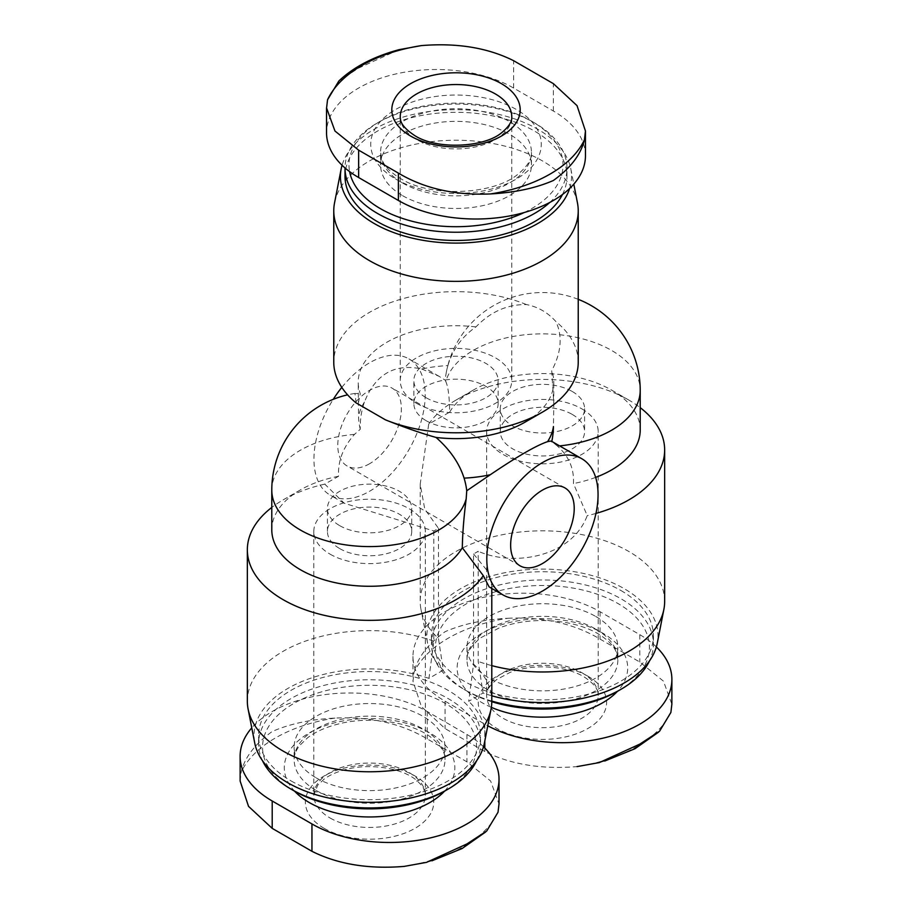<?xml version="1.0" encoding="UTF-8"?>
<svg xmlns="http://www.w3.org/2000/svg" width="912" height="912" viewBox="0 0 912 912"><rect width="100%" height="100%" fill="white"/><g stroke="black" fill="none" stroke-linecap="round" stroke-linejoin="round"><path stroke-width="0.68" stroke-dasharray="4.56 3.42" d="M483.508 746.746A109.588 63.27 0 0 0 466.933 734.468L427.192 711.52A109.588 63.27 0 0 0 251.769 727.867M585.458 155.735A109.588 63.27 0 0 0 553.356 111.002L513.616 88.054A109.588 63.27 0 0 0 394.189 74.339A109.588 63.27 0 0 0 326.542 132.799M341.806 387.395A78.671 45.429 -60 0 1 408.907 358.895A78.671 45.429 -60 0 1 420.968 421.948A78.671 45.429 -60 0 1 369.565 491.272A78.671 45.429 -60 0 1 330.235 495.17A78.671 45.429 -60 0 1 333.256 399.331M578.231 299.33A97.789 97.789 0 0 0 446.378 371.982A75.502 50.753 -110.1 0 1 447.906 365.609A97.789 56.453 0 0 0 421.732 368.995C394.52 363.193 375.425 374.228 364.424 402.089C361.403 410.731 360.012 419.805 360.251 429.29L354.506 434.351C343.094 447.211 337.771 461.187 338.546 476.281L324.775 484.124L344.189 503.23L433.816 530.989A78.671 45.429 120 0 0 436.13 529.701A78.671 45.429 120 0 0 438.444 528.31L424.753 509.067L420.204 484.238L428.708 424.114L449.696 412.11C449.434 396.674 448.134 386.517 445.808 381.626A97.789 56.453 180 0 1 512.099 336.653A97.789 56.453 180 0 1 611.576 350.413A97.789 56.453 180 0 1 640.213 390.325M421.732 368.995L439.094 376.325L445.261 380.213L445.808 381.626M473.556 664.107L473.556 553.926A78.671 45.429 120 0 0 475.87 552.649A78.671 45.429 120 0 0 478.184 551.258L478.184 661.439L483.041 693.04L468.7 701.328L473.556 664.107A122.231 70.566 0 0 1 491.796 701.203M433.816 530.989L433.816 641.17L428.959 678.38L443.3 670.103L438.444 638.491A122.231 70.566 180 0 1 420.968 609.307A122.231 70.566 180 0 1 420.204 601.396A122.231 70.566 180 0 1 542.435 530.83A122.231 70.566 180 0 1 664.654 601.396M438.444 528.31L438.444 638.491M559.603 445.9A97.789 56.453 180 0 1 557.494 446.105C568.928 456.296 574.241 468.779 573.454 483.554L587.225 515.633C571.813 556.958 514.151 567.082 478.184 551.258M557.494 446.105L551.589 441.271M473.556 553.926L487.247 570.718L491.796 584.033L489.128 586.918M428.959 678.38A115.55 66.713 0 0 0 307.059 679.508A115.55 66.713 0 0 0 254.744 743.086M484.397 743.086A115.55 66.713 0 0 0 468.7 701.328M443.3 670.103A115.55 66.713 180 0 1 427.603 643.291A115.55 66.713 180 0 1 542.435 569.099A115.55 66.713 180 0 1 657.256 643.291M491.796 695.788A115.55 66.713 180 0 1 483.041 693.04M620.912 590.509A110.99 64.079 180 0 1 653.425 635.812A110.99 64.079 180 0 1 542.435 699.892A110.99 64.079 180 0 1 431.444 635.812A110.99 64.079 180 0 1 499.958 576.612A110.99 64.079 180 0 1 620.912 590.509M291.088 780.923A110.99 64.079 0 0 0 412.042 794.819A110.99 64.079 0 0 0 480.556 735.619A110.99 64.079 0 0 0 369.565 671.54A110.99 64.079 0 0 0 258.575 735.619A110.99 64.079 0 0 0 291.088 780.923M369.565 463.741A44.962 25.958 -60 0 1 347.096 465.975A44.962 25.958 -60 0 1 347.096 414.059A44.962 25.958 -60 0 1 392.046 388.102A44.962 25.958 -60 0 1 398.943 424.126A44.962 25.958 -60 0 1 369.565 463.741M491.796 665.635A122.231 70.566 180 0 1 478.184 661.439M446.378 371.982A75.502 50.753 -110.1 0 0 445.261 380.213M447.906 365.609C452.66 349.547 462.008 336.653 475.939 326.918C490.599 311.71 507.448 304.266 526.486 304.574C537.932 306.808 547.724 312.463 555.864 321.526C562.704 336.163 561.325 352.545 551.726 370.671L553.823 404.062L553.447 426.542M449.696 412.11A97.789 56.453 180 0 1 473.282 390.097A97.789 56.453 180 0 1 611.576 390.097A97.789 56.453 180 0 1 640.213 430.019M595.65 477.386A97.789 56.453 180 0 1 573.454 483.554M428.708 424.114A122.231 70.566 180 0 1 456 400.083A122.231 70.566 180 0 1 628.858 400.083A122.231 70.566 180 0 1 640.213 407.641M595.958 513.422A122.231 70.566 180 0 1 587.225 515.633M491.796 701.066A110.99 64.079 180 0 1 463.946 689.347A110.99 64.079 180 0 1 431.444 644.043A110.99 64.079 180 0 1 499.958 584.843A110.99 64.079 180 0 1 620.912 598.728A110.99 64.079 180 0 1 653.425 644.043A110.99 64.079 180 0 1 649.526 660.869M491.796 701.716A107.012 61.788 180 0 1 466.762 690.977A107.012 61.788 180 0 1 466.762 603.596A107.012 61.788 180 0 1 618.097 603.596A107.012 61.788 180 0 1 618.108 690.977M595.764 616.489A75.434 43.548 180 0 1 617.857 647.281A75.434 43.548 180 0 1 542.435 690.84A75.434 43.548 180 0 1 467.001 647.281A75.434 43.548 180 0 1 513.559 607.05A75.434 43.548 180 0 1 595.764 616.489M656.366 646.95A109.588 63.27 0 0 0 639.791 634.672L600.05 611.724A109.588 63.27 0 0 0 480.624 598.01A109.588 63.27 0 0 0 412.976 656.469A109.588 63.27 0 0 0 445.067 701.203L484.808 724.139A109.588 63.27 0 0 0 487.772 725.792M433.816 641.17A122.231 70.566 0 0 0 310.046 639.563A122.231 70.566 0 0 0 247.346 701.203M324.775 484.124A122.231 70.566 0 0 0 283.142 499.879A122.231 70.566 0 0 0 271.787 507.437M338.546 476.281A97.789 56.453 0 0 0 300.424 489.904A97.789 56.453 0 0 0 271.787 529.815M360.251 429.29A75.502 34.987 51.7 0 1 358.553 417.194L358.211 382.185A97.789 56.453 0 0 0 360.274 393.688L358.177 404.062M356.136 402.922L354.95 393.471L360.274 393.688M316.236 777.879A75.434 43.548 0 0 0 398.441 787.318A75.434 43.548 0 0 0 444.999 747.088A75.434 43.548 0 0 0 369.565 703.54A75.434 43.548 0 0 0 294.143 747.088A75.434 43.548 0 0 0 316.236 777.879M445.238 790.772A107.012 61.788 0 0 0 445.238 703.391A107.012 61.788 0 0 0 293.903 703.391A107.012 61.788 0 0 0 293.892 790.772M476.668 760.676A110.99 64.079 0 0 0 480.556 743.839A110.99 64.079 0 0 0 369.565 679.759A110.99 64.079 0 0 0 258.575 743.839A110.99 64.079 0 0 0 262.474 760.676M475.939 326.918A97.789 56.453 0 0 0 358.211 382.185M525.141 422.096A97.789 56.453 0 0 0 553.789 382.185A97.789 56.453 0 0 0 551.726 370.671M578.231 362.224A122.231 70.566 0 0 0 555.864 321.526M526.486 304.574A122.231 70.566 0 0 0 399.764 299.569A122.231 70.566 0 0 0 333.769 362.224M577.456 202.897A122.231 70.566 0 0 0 456 140.231A122.231 70.566 0 0 0 334.544 202.897M569.635 188.476A115.55 66.713 0 0 0 570.832 168.914A115.55 66.713 0 0 0 459.203 109.702A115.55 66.713 0 0 0 342.068 165.254M562.453 194.518A110.99 64.079 0 0 0 566.99 176.381A110.99 64.079 0 0 0 456 112.301A110.99 64.079 0 0 0 345.01 176.381M549.742 202.475A110.99 64.079 0 0 0 566.99 168.161A110.99 64.079 0 0 0 534.478 122.846A110.99 64.079 0 0 0 377.522 122.846A110.99 64.079 0 0 0 345.01 167.945M524.24 212.507A107.012 61.788 0 0 0 531.673 121.228A107.012 61.788 0 0 0 380.327 121.228A107.012 61.788 0 0 0 349.615 171.627M402.659 195.704A75.434 43.548 0 0 0 484.865 205.154A75.434 43.548 0 0 0 531.434 164.912A75.434 43.548 0 0 0 456 121.364A75.434 43.548 0 0 0 380.566 164.912A75.434 43.548 0 0 0 402.659 195.704M398.852 49.704L358.644 68.069L338.854 80.997M426.2 420.728A42.146 24.339 0 0 0 472.131 425.995A42.146 24.339 0 0 0 498.146 403.514A42.146 24.339 0 0 0 456 379.187A42.146 24.339 0 0 0 413.854 403.514A42.146 24.339 0 0 0 426.2 420.728M426.2 397.78A42.146 24.339 0 0 0 472.131 403.058A42.146 24.339 0 0 0 498.146 380.578A42.146 24.339 0 0 0 456 356.239A42.146 24.339 0 0 0 413.854 380.578A42.146 24.339 0 0 0 426.2 397.78M416.567 403.343A55.757 32.194 0 0 0 477.341 410.32A55.757 32.194 0 0 0 511.757 380.578A55.757 32.194 0 0 0 456 348.384A55.757 32.194 0 0 0 400.243 380.578A55.757 32.194 0 0 0 416.567 403.343M240.141 781.06L241.11 772.247C244.667 757.45 255.041 743.873 272.209 731.504C289.834 723.82 310.741 719.34 334.955 718.075C370.511 716.49 401.257 723.421 427.192 738.891L466.933 761.839L490.61 780.98L499.001 804.008M670.89 712.42A133.038 76.813 180 0 1 577.045 766.604C541.489 769.511 510.743 764.484 484.808 751.511L445.067 728.574L421.39 706.561L412.999 681.264L413.968 672.452A133.038 76.813 180 0 1 507.813 618.268C483.599 619.544 462.692 624.025 445.067 631.708C427.899 644.066 417.525 657.643 413.968 672.452M507.813 618.268C543.37 616.683 574.115 623.626 600.05 639.095L639.791 662.032L663.469 681.173L671.859 704.201M339.766 525.688A42.146 24.339 0 0 0 385.696 530.966A42.146 24.339 0 0 0 411.722 508.486A42.146 24.339 0 0 0 369.565 484.147A42.146 24.339 0 0 0 327.419 508.486A42.146 24.339 0 0 0 339.766 525.688M339.766 548.625A42.146 24.339 0 0 0 385.696 553.903A42.146 24.339 0 0 0 411.722 531.422A42.146 24.339 0 0 0 369.565 507.095A42.146 24.339 0 0 0 327.419 531.422A42.146 24.339 0 0 0 339.766 548.625M330.144 554.188A55.757 32.194 0 0 0 390.906 561.165A55.757 32.194 0 0 0 425.334 531.422A55.757 32.194 0 0 0 369.565 499.229A55.757 32.194 0 0 0 313.808 531.422A55.757 32.194 0 0 0 330.144 554.188M324.182 828.358A64.193 37.061 0 0 0 431.57 811.737A64.193 37.061 0 0 0 352.955 766.354A64.193 37.061 0 0 0 324.182 828.358M572.234 391.476A42.146 24.339 180 0 1 584.581 408.679A42.146 24.339 180 0 1 542.435 433.018A42.146 24.339 180 0 1 500.278 408.679A42.146 24.339 180 0 1 526.304 386.198A42.146 24.339 180 0 1 572.234 391.476M572.234 414.413A42.146 24.339 180 0 1 584.581 431.627A42.146 24.339 180 0 1 542.435 455.954A42.146 24.339 180 0 1 500.278 431.627A42.146 24.339 180 0 1 526.304 409.146A42.146 24.339 180 0 1 572.234 414.413M581.856 408.861A55.757 32.194 180 0 1 598.192 431.627A55.757 32.194 180 0 1 542.435 463.82A55.757 32.194 180 0 1 486.666 431.627A55.757 32.194 180 0 1 521.094 401.884A55.757 32.194 180 0 1 581.856 408.861M587.818 676.145A64.193 37.061 180 0 1 593.142 725.063A64.193 37.061 180 0 1 509.74 734.24A64.193 37.061 180 0 1 491.716 679.634A64.193 37.061 180 0 1 587.818 676.145M444.554 791.171A85.261 49.225 0 0 0 369.565 718.508A85.261 49.225 0 0 0 294.587 791.171M395.705 179.071A85.261 49.225 0 0 0 538.365 157.012A85.261 49.225 0 0 0 433.93 96.718A85.261 49.225 0 0 0 395.705 179.071M595.764 629.109A75.434 43.548 180 0 1 617.857 659.9A75.434 43.548 180 0 1 542.435 703.46A75.434 43.548 180 0 1 467.001 659.9A75.434 43.548 180 0 1 513.559 619.67A75.434 43.548 180 0 1 595.764 629.109M491.34 707.347A85.261 49.225 180 0 1 477.991 635.698A85.261 49.225 180 0 1 602.718 633.122A85.261 49.225 180 0 1 617.413 691.364M354.506 434.351A97.789 56.453 0 0 0 271.787 490.132M316.236 790.499A75.434 43.548 0 0 0 398.441 799.938A75.434 43.548 0 0 0 444.999 759.707A75.434 43.548 0 0 0 369.565 716.159A75.434 43.548 0 0 0 294.143 759.707A75.434 43.548 0 0 0 316.236 790.499M364.424 402.089A97.789 56.453 0 0 0 358.553 417.194M402.659 183.095A75.434 43.548 0 0 0 484.865 192.535A75.434 43.548 0 0 0 531.434 152.293A75.434 43.548 0 0 0 456 108.745A75.434 43.548 0 0 0 380.566 152.293A75.434 43.548 0 0 0 402.659 183.095M553.356 111.002L553.356 83.63M513.616 88.054L513.616 60.694M400.243 380.578L400.243 116.736A55.757 32.194 0 0 0 416.567 139.502A55.757 32.194 0 0 0 477.341 146.479A55.757 32.194 0 0 0 511.757 116.736L511.757 380.578M466.933 734.468L466.933 761.839M427.192 711.52L427.192 738.891M484.808 724.139L484.808 740.977M484.808 748.045L484.808 751.511M445.067 701.203L445.067 728.574M600.05 611.724L600.05 639.095M639.791 634.672L639.791 662.032M330.144 818.03A55.757 32.194 0 0 0 390.906 825.007A55.757 32.194 0 0 0 425.334 795.264A55.757 32.194 0 0 0 369.565 763.07A55.757 32.194 0 0 0 313.808 795.264A55.757 32.194 0 0 0 330.144 818.03M334.955 718.075A133.038 76.813 0 0 0 241.11 772.247M404.187 866.4A133.038 76.813 0 0 0 498.032 812.227M581.856 672.703A55.757 32.194 180 0 1 598.192 695.468A55.757 32.194 180 0 1 542.435 727.662A55.757 32.194 180 0 1 486.666 695.468A55.757 32.194 180 0 1 521.094 665.726A55.757 32.194 180 0 1 581.856 672.703M439.094 376.325L408.907 358.895M344.189 503.23L330.235 495.17M427.603 643.291L420.968 609.307M473.282 390.097L456 400.083M611.576 390.097L628.858 400.083M420.204 484.238L420.204 601.396M431.444 635.812L431.444 644.043M653.425 635.812L653.425 644.043M466.762 690.977L463.946 689.347M467.001 647.281L467.001 659.9C466.499 653.117 471.025 645.787 480.578 637.887L499.046 627.98C519.145 620.639 540.896 618.746 564.311 622.28C577.444 624.526 588.616 628.311 597.805 633.612C607.814 639.745 613.981 645.981 616.318 652.319L617.857 659.9L617.857 647.281M491.796 588.457L491.796 584.033M300.424 489.904L283.142 499.879M354.95 393.437A97.789 97.789 0 0 0 347.609 394.839M444.999 747.088L444.999 759.707C445.512 752.845 440.895 745.446 431.148 737.477C412.019 722.258 370.021 715.498 338.17 724.048C325.538 727.297 315.381 731.846 307.686 737.705L299.387 745.788C295.75 750.77 293.995 755.41 294.143 759.707L294.143 747.088M480.556 743.839L480.556 735.619M258.575 743.839L258.575 735.619M553.789 404.062L553.789 382.185M570.832 168.914L573.796 184.133M566.99 176.381L566.99 168.161M380.327 121.228L377.522 122.846M531.673 121.228L534.478 122.846M531.434 164.912L531.434 152.293C531.935 159.155 527.318 166.554 517.571 174.523C493.027 195.008 430.418 197.63 400.63 178.592C390.701 172.516 384.556 166.326 382.185 160.033L380.566 152.293L380.566 164.912M564.904 487.897L392.046 388.102M519.954 565.771L347.096 465.975M498.146 403.514L498.146 380.578M413.854 403.514L413.854 380.578M412.976 656.469L412.976 681.264M411.722 531.422L411.722 508.486M327.419 531.422L327.419 508.486M313.808 531.422L313.808 795.264L317.707 785.209L323.999 779.224C329.585 775.063 336.973 771.791 346.172 769.42C369.907 762.991 401.462 768.223 415.313 779.35C422.507 785.346 425.847 790.647 425.334 795.264L425.334 531.422M486.712 830.992L485.663 831.983M431.923 860.803L426.52 862.33M500.278 408.679L500.278 431.627M584.581 408.679L584.581 431.627M486.666 431.627L486.666 695.468C486.142 690.806 489.55 685.459 496.88 679.406L510.127 672.383C525.05 666.934 541.261 665.521 558.737 668.154C568.552 669.841 576.84 672.646 583.6 676.556C599.594 687.101 597.873 693.416 598.192 695.468L598.192 431.627M659.57 731.196L658.521 732.188M604.781 761.007L599.378 762.535"/><path stroke-width="1.37" d="M251.769 727.867A109.588 63.27 0 0 0 240.118 756.265A109.588 63.27 0 0 0 272.209 800.998L311.95 823.946A109.588 63.27 0 0 0 431.376 837.661A109.588 63.27 0 0 0 499.024 779.201A109.588 63.27 0 0 0 483.508 746.746M326.542 107.992L326.542 132.799A109.588 63.27 0 0 0 358.644 177.532L398.384 200.48A109.588 63.27 0 0 0 517.811 214.195A109.588 63.27 0 0 0 585.458 155.735L585.458 130.94L584.455 139.753C580.898 154.55 570.536 168.127 553.356 180.496C535.891 188.111 514.972 192.592 490.622 193.925C455.054 195.51 424.308 188.579 398.384 173.109L358.644 150.161L334.966 131.02L326.576 107.992L327.545 99.773L338.854 80.997C353.605 67.032 373.612 56.601 398.863 49.715M333.256 399.331A78.671 45.429 -60 0 1 341.806 387.395M542.435 591.079A78.671 45.429 -60 0 1 503.093 594.966A78.671 45.429 -60 0 1 503.093 504.119A78.671 45.429 -60 0 1 581.765 458.702A78.671 45.429 -60 0 1 593.826 521.744A78.671 45.429 -60 0 1 542.435 591.079M551.749 441.693C551.988 440.952 550.597 440.941 547.576 441.659A97.789 56.453 0 0 0 553.447 426.542A75.502 50.753 -110.1 0 1 552.045 440.211A75.502 50.753 -110.1 0 1 551.806 441.408A97.789 97.789 0 0 0 552.045 440.211M490.268 474.742L466.739 490.77A75.502 34.987 51.7 0 0 464.094 478.139A97.789 56.453 0 0 0 490.268 474.742C517.48 456.353 536.575 445.318 547.576 441.659M466.739 490.77L466.192 498.83C463.866 516.922 462.566 533.224 462.304 547.724L483.292 575.643L489.128 586.918L503.093 594.966M271.787 507.437A122.231 70.566 0 0 0 247.346 549.776L247.346 701.203A122.231 70.566 0 0 0 248.11 709.103L254.744 743.086A115.55 66.713 0 0 0 369.565 802.332A115.55 66.713 0 0 0 484.397 743.086L491.032 709.103A122.231 70.566 0 0 0 491.796 701.203L491.796 588.457M640.213 407.641A122.231 70.566 180 0 1 664.654 449.981L664.654 601.396A122.231 70.566 180 0 1 663.89 609.307L657.256 643.291A115.55 66.713 180 0 1 491.796 695.788M542.435 563.548A44.962 25.958 -60 0 1 519.954 565.771A44.962 25.958 -60 0 1 519.954 513.855A44.962 25.958 -60 0 1 564.904 487.897A44.962 25.958 -60 0 1 571.801 523.921A44.962 25.958 -60 0 1 542.435 563.548M663.89 609.307A122.231 70.566 180 0 1 491.796 665.635M559.603 445.9A97.789 56.453 180 0 0 640.213 390.325L640.213 430.019A97.789 56.453 180 0 1 595.65 477.386M664.654 449.981A122.231 70.566 180 0 1 595.958 513.422M649.526 660.869A110.99 64.079 180 0 1 620.912 689.347A110.99 64.079 180 0 1 491.796 701.066M620.912 689.347L618.108 690.977A107.012 61.788 180 0 1 491.796 701.716M487.772 725.792A109.588 63.27 0 0 0 606.127 737.398A109.588 63.27 0 0 0 671.882 679.406A109.588 63.27 0 0 0 656.366 646.95M248.11 709.103A122.231 70.566 0 0 0 369.565 771.769A122.231 70.566 0 0 0 491.032 709.103M247.346 549.776A122.231 70.566 0 0 0 346.777 619.111A122.231 70.566 0 0 0 483.292 575.643M347.609 394.839A97.789 97.789 0 0 0 271.787 490.132L271.787 529.815A97.789 56.453 0 0 0 353.856 585.538A97.789 56.453 0 0 0 462.304 547.724M464.094 478.139C459.34 463.273 449.992 449.707 436.061 437.452C421.401 433.337 404.552 427.477 385.514 419.873L356.136 402.922A122.231 70.566 0 0 1 333.769 362.224L333.769 210.797A122.231 70.566 0 0 0 369.565 260.695A122.231 70.566 0 0 0 502.774 275.994A122.231 70.566 0 0 0 578.231 210.797A122.231 70.566 0 0 0 577.456 202.897L573.796 184.133M262.474 760.676A110.99 64.079 0 0 0 291.088 789.154L293.903 790.772A107.012 61.788 0 0 0 293.903 790.772A107.012 61.788 0 0 0 445.238 790.772L448.054 789.154A110.99 64.079 0 0 0 476.668 760.676M293.892 790.772L291.088 789.154A110.99 64.079 0 0 0 448.054 789.154M436.061 437.452A97.789 56.453 0 0 0 525.141 422.096L542.435 412.121A122.231 70.566 0 0 0 578.231 362.224L578.231 210.797M385.514 419.873A122.231 70.566 0 0 0 542.435 412.121M342.068 165.254A115.55 66.713 0 0 0 341.168 168.914L334.544 202.897A122.231 70.566 0 0 0 333.769 210.797M341.168 168.914A115.55 66.713 0 0 0 374.296 223.565A115.55 66.713 0 0 0 490.325 240.084A115.55 66.713 0 0 0 569.635 188.476M345.01 167.945A110.99 64.079 0 0 0 345.01 168.161L345.01 176.381A110.99 64.079 0 0 0 377.522 221.696A110.99 64.079 0 0 0 562.453 194.518M345.01 168.161A110.99 64.079 0 0 0 377.522 213.465A110.99 64.079 0 0 0 549.742 202.475M349.615 171.627A107.012 61.788 0 0 0 380.327 208.609A107.012 61.788 0 0 0 524.24 212.507M398.852 49.704L421.378 45.6C456.946 42.693 487.692 47.72 513.616 60.694L553.356 83.63L577.034 105.644L585.424 130.94M410.605 136.059A64.193 37.061 0 0 0 495.353 139.137A64.193 37.061 0 0 0 511.244 90.972A64.193 37.061 0 0 0 416.647 80.575A64.193 37.061 0 0 0 410.605 136.059M499.001 804.008L498.032 812.227L486.723 831.003L466.933 843.931L426.52 862.364L404.187 866.4C368.63 869.307 337.885 864.28 311.95 851.306L272.209 828.37L248.531 806.356L240.141 781.06L240.118 756.265M577.045 766.604L599.389 762.569L639.791 744.124L659.581 731.207L670.89 712.42L671.859 704.201L671.882 679.406M294.587 791.171A85.261 49.225 0 0 0 309.282 802.549A85.261 49.225 0 0 0 444.554 791.171M617.413 691.364A85.261 49.225 180 0 1 491.34 707.347M271.787 490.132A97.789 56.453 0 0 0 300.424 530.043A97.789 56.453 0 0 0 399.901 543.803A97.789 56.453 0 0 0 466.192 498.83M398.384 200.48L398.384 173.109M358.644 177.532L358.644 150.161M511.757 116.736A55.757 32.194 0 0 0 456 84.542A55.757 32.194 0 0 0 400.243 116.736C400.562 118.754 398.783 125.047 414.823 135.637C436.688 149.807 483.964 147.744 501.748 132.65C508.93 126.654 512.27 121.353 511.757 116.736M421.378 45.6A133.038 76.813 0 0 0 327.545 99.773M490.622 193.925A133.038 76.813 0 0 0 584.455 139.753M311.95 823.946L311.95 851.306M272.209 800.998L272.209 828.37M484.808 740.977L484.808 748.045M581.765 458.702L551.589 441.271M640.213 390.325A97.789 97.789 0 0 0 578.231 299.33M499.024 779.201L499.024 804.008M485.663 831.983L462.076 848.548L431.923 860.803M658.521 732.188L634.934 748.752L604.781 761.007"/></g></svg>
